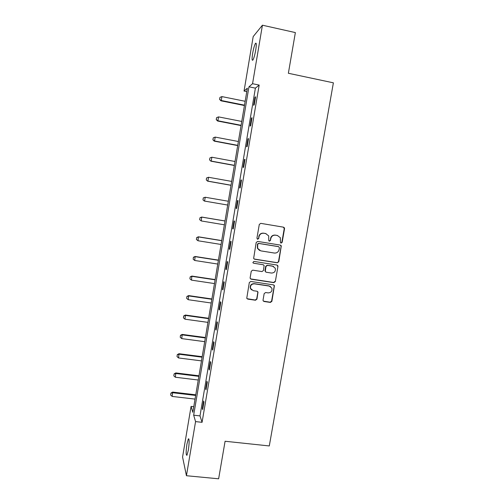 <?xml version="1.0" encoding="UTF-8"?>
<svg xmlns="http://www.w3.org/2000/svg" width="504" height="504" viewBox="0 0 504 504"><rect width="100%" height="100%" fill="white"/><g stroke="black" fill="none" stroke-linecap="round" stroke-linejoin="round"><path stroke-width="0.76" d="M281.125 243.092L282.158 242.336L284.533 228.677L284.407 227.833L283.506 227.178L260.782 223.354L259.289 224.438L256.927 238.197L257.657 239.249L258.703 238.487L259.012 236.71C259.686 234.24 261.274 233.087 263.781 233.245L265.677 233.56L268.695 235.885L268.771 240.666L269.432 241.177L270.465 240.421L270.774 238.644C271.454 236.187 273.036 235.034 275.518 235.192L277.408 235.5L280.344 237.699L280.476 242.607L281.125 243.092M280.841 242.997L281.862 242.241L284.237 228.608L283.412 227.159M257.374 239.148L258.451 238.398L259.012 236.71M269.149 241.082L270.194 240.326L270.774 238.644M186.94 444.081L188.351 438.871C189.397 438.738 189.397 442.481 188.357 450.097L186.946 455.288C185.9 455.345 185.9 451.609 186.94 444.081M252.636 53.43C253.512 48.579 254.457 45.234 255.471 43.401C256.467 42.386 256.555 44.585 255.736 50.009C254.854 54.905 253.909 58.244 252.907 60.026C251.912 61.009 251.824 58.81 252.636 53.43M263.05 300.044L263.107 300.693L264.083 301.499L270.409 302.425L271.877 301.335L274.415 285.636L273.458 284.88L250.803 281.446L249.316 282.536L246.758 298.248L247.766 299.105L255.471 300.233L256.952 299.143L258.01 292.055L257.021 291.243L253.203 290.669L250.538 288.42C250.16 285.491 251.446 283.96 254.388 283.828L269.3 286.083L271.87 288.131C272.387 291.123 271.133 292.711 268.115 292.893L265.639 292.528L264.165 293.612L263.05 300.044M262.427 25.2L295.363 32.584L288.37 73.269L333.383 82.826L269.293 445.946L225.086 441.258L218.629 478.8L186.436 475.726L182.568 457.052L191.079 406.407L192.824 412.316L247.351 88.2L244.043 91.054L253.191 36.584L262.427 25.2L252.554 83.714L248.957 86.814L193.675 415.189L195.565 421.602L186.436 475.726M259.176 85.082L255.396 88.137L200 415.901L202.072 422.321L259.176 85.082L252.554 83.714M202.072 422.321L195.565 421.602M277.307 262.798L278.781 261.715L281.301 245.807L280.382 245.114L257.676 241.41L256.19 242.5L253.638 258.407L254.621 259.214L277.307 262.798L278.492 261.582L281.119 246.5L280.445 245.127M277.943 266.509L275.323 281.566L273.848 282.649L251.187 279.197L250.192 278.365L250.142 277.723L251.257 271.234L252.743 270.15L261.973 271.58L263.453 270.49L264.121 265.488L263.157 264.72L253.543 263.208L252.851 262.641L253.852 261.406L276.916 265.035L277.855 265.759L277.943 266.509L275.323 281.566M254.974 97.266L253.613 105.286L254.224 104.863L255.591 96.806L254.974 97.266L255.496 97.373M251.452 118.087L250.097 126.076L250.69 125.761L252.05 117.734L251.452 118.087L251.975 118.194M247.943 138.827L246.595 146.784L247.174 146.57L248.522 138.575L247.943 138.827L248.466 138.928M244.446 159.484L243.111 167.404L243.665 167.29L245.013 159.327L244.446 159.484L244.969 159.579M240.969 180.054L239.633 187.948L240.175 187.929L241.517 180.004L240.969 180.054L241.492 180.148M237.504 200.548L236.174 208.404L236.697 208.486L238.033 200.592L237.504 200.548L238.027 200.636M234.051 220.954L232.728 228.784L233.232 228.961L234.562 221.099L234.051 220.954M230.618 241.277L229.295 249.077L229.78 249.354L231.109 241.517L230.618 241.277M227.191 261.526L225.88 269.287L226.346 269.659L227.669 261.859L227.191 261.526M223.782 281.692L222.472 289.422L222.926 289.888L224.242 282.12L223.782 281.692M220.387 301.77L219.083 309.475L219.517 310.036L220.828 302.299L220.387 301.77M217.004 321.779L215.706 329.452L216.121 330.101L217.426 322.396L217.004 321.779M213.633 341.699L212.341 349.341L212.738 350.091L214.042 342.411L213.633 341.699M210.275 361.544L208.99 369.161L209.374 369.999L210.666 362.351L210.275 361.544M206.93 381.314L205.651 388.899L206.016 389.825L207.308 382.208L206.93 381.314M203.603 401.001L202.325 408.555L202.677 409.576L203.963 401.99L203.603 401.001M193.769 406.715L191.079 406.407M246.777 91.608L244.043 91.054M255.396 88.137L248.957 86.814M200 415.901L193.675 415.189M232.728 228.784L233.251 228.866M229.295 249.077L229.818 249.159M225.88 269.287L226.397 269.369M222.472 289.422L222.988 289.498M219.083 309.475L219.599 309.55M215.706 329.452L216.222 329.521M212.341 349.341L212.858 349.411M208.99 369.161L209.507 369.224M205.651 388.899L206.167 388.956M202.325 408.555L202.841 408.612M277.729 235.57L277.408 235.5M270.503 238.556C271.177 236.099 272.752 234.952 275.234 235.103L277.118 235.418M266.055 233.642L265.677 233.56M258.754 236.622C259.434 234.158 261.022 233.006 263.516 233.163L265.413 233.478M254.104 259.012L277.017 262.66M279.411 247.729L278.693 246.689L258.766 243.445L257.72 244.207L257.639 248.359L260.744 250.86L274.359 253.046C276.841 253.191 278.416 252.038 279.09 249.587L279.411 247.729M259.617 250.501L257.387 248.252L257.468 244.106L258.514 243.35L278.403 246.582M250.538 278.888L273.571 282.473L275.039 281.396M263.422 264.789L253.543 263.208M271.498 273.055C274.579 272.859 275.82 271.24 275.216 268.185L272.689 266.213L267.441 265.387L265.961 266.471L265.287 271.467L266.257 272.242L271.498 273.055M273.546 266.471L272.689 266.213M265.69 272.002L264.953 270.617L265.696 266.332L267.17 265.249L272.412 266.068M277.66 266.37L277.118 265.085M270.49 286.505L269.3 286.083M251.509 289.888L250.299 288.238C249.927 285.308 251.206 283.784 254.142 283.651L269.029 285.9M247.01 298.689L255.226 300.025L256.706 298.941L257.815 292.509L257.468 291.394M263.365 301.121L270.131 302.211L271.599 301.127L274.207 286.159L273.792 284.981M245.152 101.285L221.917 96.598L221.269 100.504L244.497 105.166M219.643 99.326L219.964 97.373L219.593 99.376L221.269 100.504L220.954 100.813L244.434 105.525M221.917 96.598L219.964 97.373M219.593 99.376L220.954 100.813M241.756 121.433L218.553 116.89L217.904 120.777L241.107 125.301M216.285 119.587L216.607 117.64L216.235 119.624L217.904 120.777L217.602 121.017L241.063 125.584M218.553 116.89L216.607 117.64M216.235 119.624L217.602 121.017M238.386 141.504L215.195 137.094L214.553 140.975L237.737 145.354M212.94 139.766L213.261 137.825L212.896 139.791L214.553 140.975L214.263 141.145L237.699 145.574M215.195 137.094L213.261 137.825M212.896 139.791L214.263 141.145M235.022 161.494L211.856 157.223L211.22 161.085L234.373 165.331M209.614 159.863L209.929 157.935L209.563 159.881L210.937 161.192L234.347 165.482M211.856 157.223L209.929 157.935M209.563 159.881L210.937 161.192M206.564 177.969L206.293 179.884L206.564 177.969L208.53 177.276L207.894 181.119L231.027 185.233M206.293 179.884L207.623 181.157L231.015 185.308M231.67 181.409L208.53 177.276L206.615 177.962M206.249 179.89L207.623 181.157M203.263 197.908L205.222 197.247L204.586 201.077L227.695 205.052L204.328 201.046L202.986 199.823L203.307 197.908L202.986 199.823M228.331 201.247L205.222 197.247L203.307 197.908M202.948 199.817L204.328 201.046M225.017 220.96L201.669 217.054L201.285 220.954L224.368 224.797M199.697 219.687L201.285 220.954L199.66 219.675L199.975 217.766L199.66 219.675M225.011 221.004L201.921 217.142L200.012 217.785M199.975 217.766L201.669 217.054M221.716 240.578L198.393 236.804L198.003 240.754L221.061 244.459M196.415 239.476L198.003 240.754L196.377 239.45L196.73 237.573L196.377 239.45M221.697 240.685L198.633 236.956L196.73 237.573M196.692 237.548L198.393 236.804M218.427 260.114L195.13 256.479L194.727 260.48L217.766 264.052M193.429 257.254L193.152 259.182L193.429 257.254L195.13 256.479M218.402 260.291L195.357 256.693L193.467 257.292M194.727 260.48L193.152 259.182M215.151 279.581L191.879 276.072L191.47 280.13L214.483 283.569M190.178 276.885L189.901 278.819L190.178 276.885L191.879 276.072M215.113 279.821L192.093 276.356L190.21 276.935M191.47 280.13L189.901 278.819M211.894 298.966L188.641 295.596L188.225 299.697L211.214 303.011M186.934 296.44L186.656 298.374L186.934 296.44L188.641 295.596M211.844 299.275L188.849 295.942L186.971 296.497M188.225 299.697L186.656 298.374M208.643 318.282L185.422 315.038L184.987 319.196L207.957 322.377M183.708 315.92L183.431 317.854L183.708 315.92L185.422 315.038M208.58 318.654L185.611 315.454L183.739 315.989M184.987 319.196L183.431 317.854M205.405 337.522L182.209 334.41L181.768 338.612L204.712 341.668M180.495 335.317L180.212 337.264L180.495 335.317L182.209 334.41M205.33 337.964L182.385 334.883L180.52 335.399M181.768 338.612L180.212 337.264M202.18 356.693L179.002 353.707L178.561 357.96L201.474 360.883M177.288 354.646L177.011 356.593L177.288 354.646L179.002 353.707M202.098 357.191L179.172 354.243L177.32 354.74M178.561 357.96L177.011 356.593M198.967 375.789L175.814 372.929L175.361 377.231L198.255 380.029M174.101 373.899L173.817 375.852L174.101 373.899L175.814 372.929M198.872 376.349L175.978 373.527L174.126 374M175.361 377.231L173.817 375.852M195.766 394.808L172.639 392.081L172.179 396.428L195.048 399.099M170.919 393.082L170.642 395.035L170.919 393.082L172.639 392.081M195.665 395.438L172.79 392.742L170.944 393.189M172.179 396.428L170.642 395.035M188.351 438.871L188.887 438.927M255.471 43.401L256.221 43.565"/></g></svg>
